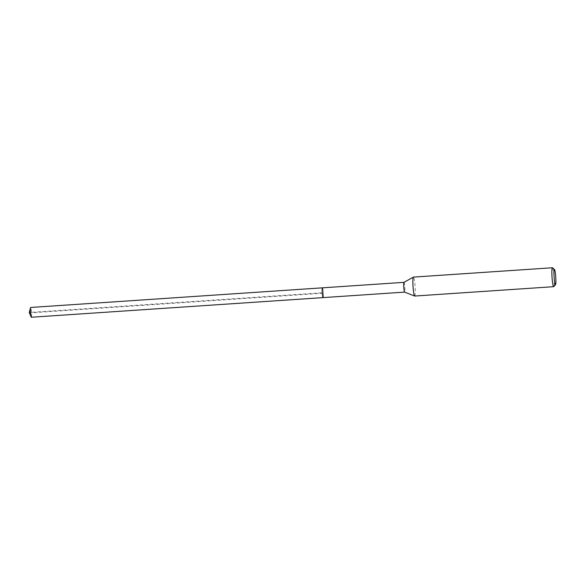 <?xml version="1.0" encoding="UTF-8"?>
<svg xmlns="http://www.w3.org/2000/svg" width="585" height="585" viewBox="0 0 585 585"><rect width="100%" height="100%" fill="white"/><g stroke="black" fill="none" stroke-linecap="round" stroke-linejoin="round"><path stroke-width="0.44" stroke-dasharray="2.92 2.19" d="M323.161 297.582A4.899 0.526 86.1 0 0 323.308 292.683A4.899 0.526 86.1 0 0 322.51 287.849A4.899 0.526 -93.9 0 1 323.322 292.939A4.899 0.526 -93.9 0 1 323.11 297.611M31.4 317.216A4.899 0.526 86.1 0 0 31.546 312.317A4.899 0.526 86.1 0 0 30.749 307.483M403.986 282.343L403.972 282.343A4.899 0.526 -93.9 0 1 404.045 282.365A4.899 0.526 -93.9 0 1 404.864 287.44A4.899 0.526 -93.9 0 1 404.644 292.12L404.63 292.12M414.707 296.039A9.492 1.024 86.1 0 0 415.123 287.001A9.492 1.024 86.1 0 0 413.544 277.151A9.492 1.024 86.1 0 0 413.434 277.107M552.533 267.806A9.492 1.024 -93.9 0 1 554.075 277.173A9.492 1.024 -93.9 0 1 553.798 286.621M29.25 312.47L31.583 312.829L323.337 293.195L322.781 292.719L29.25 312.47"/><path stroke-width="0.88" d="M30.749 307.483A4.899 0.526 86.1 0 0 30.691 307.461A4.899 0.526 86.1 0 0 30.552 307.695A4.899 0.526 86.1 0 0 30.493 312.39A4.899 0.526 86.1 0 0 31.173 317.033A4.899 0.526 86.1 0 0 31.29 317.224A4.899 0.526 86.1 0 0 31.349 317.245A4.899 0.526 86.1 0 0 31.4 317.216M323.052 297.589A4.899 0.526 -93.9 0 1 322.233 292.5A4.899 0.526 -93.9 0 1 322.452 287.827A4.899 0.526 -93.9 0 1 322.51 287.849A4.899 0.526 86.1 0 0 322.452 287.827A4.899 0.526 86.1 0 0 322.233 292.5A4.899 0.526 86.1 0 0 323.052 297.589A4.899 0.526 86.1 0 0 323.11 297.611A4.899 0.526 -93.9 0 1 323.052 297.589M323.161 297.582A4.899 0.526 86.1 0 1 323.11 297.611L404.644 292.12A4.899 0.526 -93.9 0 1 404.615 292.12A4.899 0.526 -93.9 0 1 404.586 292.098A4.899 0.526 -93.9 0 1 403.782 287.133A4.899 0.526 -93.9 0 1 403.964 282.35A4.899 0.526 -93.9 0 1 403.986 282.343L30.691 307.461M552.415 267.755L413.434 277.107A9.492 1.024 86.1 0 0 413.383 277.122A9.492 1.024 86.1 0 0 413.032 286.387A9.492 1.024 86.1 0 0 414.597 295.995A9.492 1.024 86.1 0 0 414.655 296.032A9.492 1.024 86.1 0 0 414.707 296.039L553.688 286.687A9.492 1.024 -93.9 0 1 553.578 286.643A9.492 1.024 -93.9 0 1 551.999 276.793A9.492 1.024 -93.9 0 1 552.415 267.755A9.492 1.024 -93.9 0 1 552.525 267.798A9.492 1.024 -93.9 0 1 552.525 267.806A9.492 1.024 -93.9 0 1 552.533 267.806L554.514 269.561A7.59 0.819 -93.9 0 1 555.75 277.041A7.59 0.819 -93.9 0 1 555.531 284.617A7.59 0.819 -93.9 0 1 555.355 284.632A7.59 0.819 -93.9 0 1 554.068 276.354A7.59 0.819 -93.9 0 1 554.514 269.553A7.59 0.819 -93.9 0 1 554.514 269.561M555.531 284.617L553.798 286.621A9.492 1.024 -93.9 0 1 553.688 286.687M323.11 297.611L31.349 317.245M30.552 307.695L29.25 312.47L31.173 317.033M404.615 292.12L414.655 296.032M403.964 282.35L413.383 277.122"/></g></svg>
